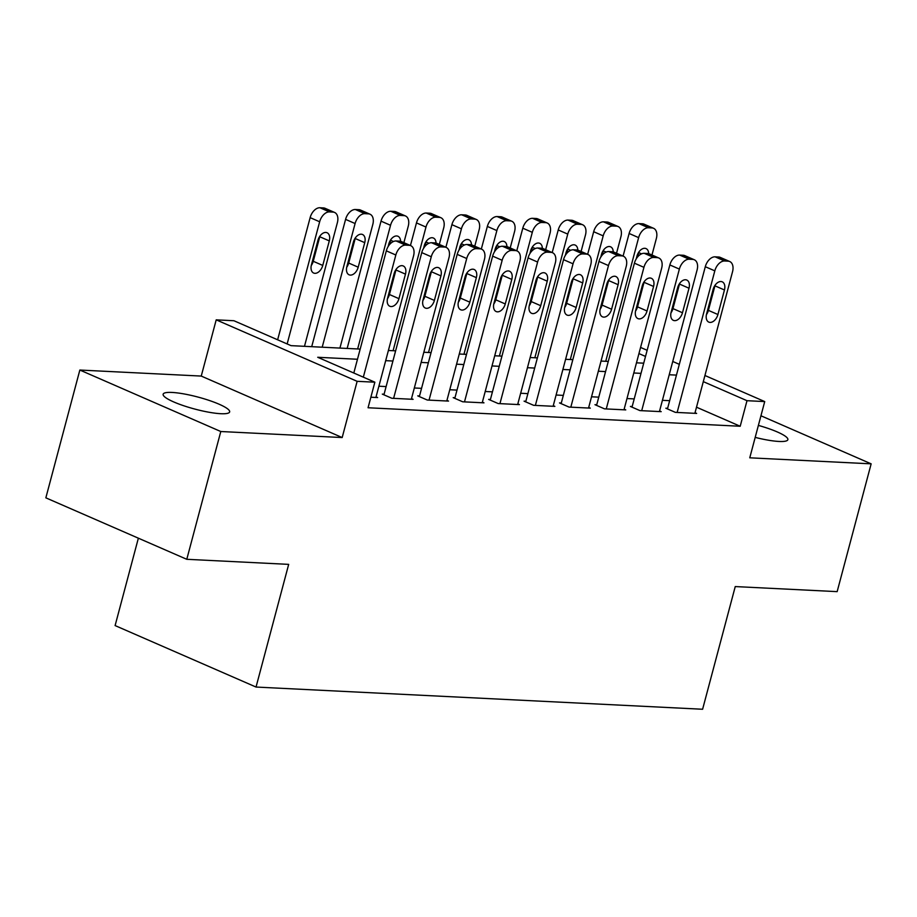 <?xml version="1.0" encoding="UTF-8"?>
<svg xmlns="http://www.w3.org/2000/svg" width="917" height="917" viewBox="0 0 917 917"><rect width="100%" height="100%" fill="white"/><g stroke="black" fill="none" stroke-linecap="round" stroke-linejoin="round"><path stroke-width="1.38" d="M755.195 437.386A34.422 6.213 14.9 0 0 778.991 441.455A34.422 6.213 14.9 0 0 787.863 439.667A34.422 6.213 14.9 0 0 758.382 425.408M172.018 392.442A34.422 6.213 14.9 0 0 163.134 394.218A34.422 6.213 14.9 0 0 183.469 405.658A34.422 6.213 14.9 0 0 220.768 413.705A34.422 6.213 14.9 0 0 229.651 411.916A34.422 6.213 14.9 0 0 209.317 400.477A34.422 6.213 14.9 0 0 172.018 392.442M138.364 538.187L115.106 625.577L256.038 687.051L702.605 709.254L735.251 586.571L837.152 591.637L871.15 463.842L760.95 415.779M256.038 687.051L288.683 564.368L186.781 559.301L45.85 497.839L79.848 370.044L220.791 431.517L342.179 437.547L357.137 381.323L216.206 319.85L233.927 320.732L291.056 345.652L360.175 349.09M342.179 437.547L201.247 376.073L79.848 370.044M201.247 376.073L216.206 319.85M186.781 559.301L220.791 431.517M667.622 408.294L665.845 408.214L675.37 412.363L696.633 413.418L695.029 412.719M632.18 406.54L630.403 406.449L639.928 410.598L661.191 411.653L659.587 410.954M596.738 404.775L594.961 404.684L604.486 408.844L625.749 409.899L624.145 409.2M561.296 403.01L559.519 402.93L569.044 407.079L590.307 408.134L588.703 407.435M525.854 401.245L524.077 401.165L533.602 405.314L554.865 406.369L553.26 405.669M490.412 399.491L488.635 399.399L498.16 403.549L519.423 404.615L517.818 403.904M454.97 397.726L453.193 397.634L462.718 401.795L483.981 402.85L482.376 402.15M419.527 395.961L417.751 395.88L427.276 400.03L448.539 401.084L446.934 400.385M384.085 394.207L382.309 394.115L391.834 398.265L413.097 399.331L411.492 398.62M357.47 359.258L317.718 357.275L374.858 382.194L368.061 407.756L740.202 426.256L696.496 407.194M669.651 400.672L662.418 400.316M634.209 398.906L626.976 398.551M598.767 397.153L591.534 396.786M563.325 395.387L556.092 395.021M527.883 393.622L520.65 393.267M492.44 391.857L485.208 391.502M456.998 390.103L449.766 389.736M421.556 388.338L414.324 387.983M386.114 386.573L378.881 386.217M370.858 397.221L377.655 397.565L376.05 396.866M704.932 375.5L764.721 401.577L749.762 457.812L871.15 463.842M764.721 401.577L747 400.695L703.293 381.632M740.202 426.256L747 400.695M374.858 382.194L357.137 381.323M640.57 347.428L647.138 350.294M672.757 361.47L679.314 364.336M645.511 356.438L638.943 353.572M388.384 350.489L395.617 350.844M423.826 352.254L431.059 352.609M459.268 354.008L466.501 354.375M494.71 355.773L501.943 356.14M530.152 357.538L537.385 357.894M565.594 359.304L572.827 359.659M601.036 361.057L608.269 361.424M636.478 362.823L643.711 363.178M676.448 375.11L669.215 374.755M641.006 373.357L633.773 372.99M605.564 371.591L598.331 371.225M570.122 369.826L562.889 369.471M534.68 368.061L527.447 367.706M499.238 366.307L492.005 365.94M463.796 364.542L456.563 364.187M428.354 362.777L421.121 362.421M392.912 361.023L385.679 360.656M363.327 377.174L395.835 255.006A10.752 6.832 113.6 0 1 405.646 245.126L409.188 245.309A10.752 6.832 113.6 0 1 410.77 245.676A10.752 6.832 113.6 0 1 413.556 255.877L375.89 397.474M410.77 245.676L401.245 241.515A10.752 6.832 -66.4 0 0 399.674 241.148L396.121 240.976A10.752 6.832 -66.4 0 0 386.321 250.845L353.813 373.024M394.127 273.564A8.608 5.456 -66.4 0 1 403.239 265.953A8.608 5.456 -66.4 0 1 405.474 274.126L398.941 298.667A8.608 5.456 -66.4 0 1 389.84 306.267A8.608 5.456 -66.4 0 1 387.604 298.094L394.127 273.564M396.098 269.334A8.608 5.456 -66.4 0 1 395.949 269.976L389.427 294.506A8.608 5.456 -66.4 0 1 387.455 298.736M287.147 343.944L319.655 221.776A10.752 6.832 113.6 0 1 329.467 211.907L333.009 212.079A10.752 6.832 113.6 0 1 334.59 212.446A10.752 6.832 113.6 0 1 337.376 222.659L304.478 346.317M277.633 339.794L310.141 217.627A10.752 6.832 -66.4 0 1 319.941 207.746L323.483 207.93A10.752 6.832 -66.4 0 1 325.065 208.297L334.59 212.446M311.264 265.517A8.608 5.456 113.6 0 0 313.247 261.288L319.769 236.746A8.608 5.456 113.6 0 0 319.918 236.105M317.947 240.334L311.425 264.875A8.608 5.456 113.6 0 0 313.648 273.037A8.608 5.456 113.6 0 0 322.761 265.437L329.295 240.896A8.608 5.456 113.6 0 0 327.06 232.735A8.608 5.456 113.6 0 0 317.947 240.334M393.611 398.356L431.277 256.76A10.752 6.832 113.6 0 1 441.088 246.891L444.63 247.074A10.752 6.832 113.6 0 1 446.212 247.43A10.752 6.832 113.6 0 1 448.998 257.643L411.332 399.239M446.212 247.43L436.687 243.28A10.752 6.832 -66.4 0 0 435.117 242.913L431.563 242.741A10.752 6.832 -66.4 0 0 421.763 252.611L383.925 394.814M429.569 275.329A8.608 5.456 -66.4 0 1 438.681 267.718A8.608 5.456 -66.4 0 1 440.917 275.891L434.383 300.421A8.608 5.456 -66.4 0 1 425.282 308.032A8.608 5.456 -66.4 0 1 423.046 299.859L429.569 275.329M431.54 271.088A8.608 5.456 -66.4 0 1 431.391 271.73L424.869 296.271A8.608 5.456 -66.4 0 1 422.897 300.501M429.053 400.121L466.719 258.525A10.752 6.832 113.6 0 1 476.531 248.656L480.072 248.828A10.752 6.832 113.6 0 1 481.654 249.195A10.752 6.832 113.6 0 1 484.44 259.408L446.774 401.004M481.654 249.195L472.129 245.045A10.752 6.832 -66.4 0 0 470.559 244.679L467.005 244.507A10.752 6.832 -66.4 0 0 457.205 254.376L419.367 396.58M465.011 277.083A8.608 5.456 -66.4 0 1 474.123 269.483A8.608 5.456 -66.4 0 1 476.359 277.645L469.825 302.186A8.608 5.456 -66.4 0 1 460.724 309.786A8.608 5.456 -66.4 0 1 458.489 301.624L465.011 277.083M466.994 272.853A8.608 5.456 -66.4 0 1 466.833 273.495L460.311 298.036A8.608 5.456 -66.4 0 1 458.34 302.266M464.495 401.875L502.161 260.29A10.752 6.832 113.6 0 1 511.973 250.421L515.514 250.593A10.752 6.832 113.6 0 1 517.096 250.96A10.752 6.832 113.6 0 1 519.882 261.173L482.216 402.758M517.096 250.96L507.571 246.799A10.752 6.832 -66.4 0 0 506.001 246.444L502.447 246.26A10.752 6.832 -66.4 0 0 492.647 256.13L454.809 398.345M500.453 278.848A8.608 5.456 -66.4 0 1 509.565 271.237A8.608 5.456 -66.4 0 1 511.801 279.41L505.267 303.951A8.608 5.456 -66.4 0 1 496.166 311.551A8.608 5.456 -66.4 0 1 493.931 303.378L500.453 278.848M502.436 274.619A8.608 5.456 -66.4 0 1 502.275 275.26L495.753 299.79A8.608 5.456 -66.4 0 1 493.782 304.02M499.937 403.64L537.603 262.044A10.752 6.832 113.6 0 1 547.415 252.175L550.957 252.358A10.752 6.832 113.6 0 1 552.538 252.714A10.752 6.832 113.6 0 1 555.324 262.927L517.658 404.523M552.538 252.714L543.013 248.564A10.752 6.832 -66.4 0 0 541.443 248.198L537.889 248.026A10.752 6.832 -66.4 0 0 528.089 257.895L490.251 400.099M535.895 280.613A8.608 5.456 -66.4 0 1 545.007 273.002A8.608 5.456 -66.4 0 1 547.243 281.175L540.709 305.705A8.608 5.456 -66.4 0 1 531.608 313.316A8.608 5.456 -66.4 0 1 529.373 305.143L535.895 280.613M537.878 276.384A8.608 5.456 -66.4 0 1 537.717 277.014L531.195 301.555A8.608 5.456 -66.4 0 1 529.224 305.785M322.199 347.199L355.097 223.542A10.752 6.832 113.6 0 1 364.909 213.661L368.451 213.844A10.752 6.832 113.6 0 1 370.032 214.211A10.752 6.832 113.6 0 1 372.818 224.413L339.92 348.082M311.711 346.672L345.583 219.381A10.752 6.832 -66.4 0 1 355.383 209.512L358.925 209.684A10.752 6.832 -66.4 0 1 360.507 210.05L370.032 214.211M346.706 267.271A8.608 5.456 113.6 0 0 348.689 263.041L355.211 238.512A8.608 5.456 113.6 0 0 355.36 237.87M353.389 242.099L346.867 266.629A8.608 5.456 113.6 0 0 349.09 274.802A8.608 5.456 113.6 0 0 358.203 267.202L364.737 242.661A8.608 5.456 113.6 0 0 362.502 234.488A8.608 5.456 113.6 0 0 353.389 242.099M357.641 348.964L390.539 225.295A10.752 6.832 113.6 0 1 400.351 215.426L403.893 215.61A10.752 6.832 113.6 0 1 405.474 215.965A10.752 6.832 113.6 0 1 408.26 226.178L403.881 242.661M347.153 348.437L381.025 221.146A10.752 6.832 -66.4 0 1 390.825 211.277L394.367 211.449A10.752 6.832 -66.4 0 1 395.949 211.816L405.474 215.965M389.496 244.621L390.653 240.265A8.608 5.456 113.6 0 0 390.802 239.624M400.58 241.286A8.608 5.456 113.6 0 0 397.944 236.254A8.608 5.456 113.6 0 0 388.831 243.865L388.109 246.604M393.084 350.718L425.981 227.061A10.752 6.832 113.6 0 1 435.793 217.191L439.335 217.363A10.752 6.832 113.6 0 1 440.917 217.73A10.752 6.832 113.6 0 1 443.702 227.943L439.323 244.426M410.438 245.527L416.467 222.911A10.752 6.832 -66.4 0 1 426.267 213.042L429.809 213.214A10.752 6.832 -66.4 0 1 431.391 213.581L440.917 217.73M424.938 246.386L426.096 242.031A8.608 5.456 113.6 0 0 426.245 241.389M436.022 243.051A8.608 5.456 113.6 0 0 433.386 238.019A8.608 5.456 113.6 0 0 424.273 245.618L423.551 248.358M428.526 352.483L461.423 228.826A10.752 6.832 113.6 0 1 471.235 218.957L474.777 219.129A10.752 6.832 113.6 0 1 476.359 219.495A10.752 6.832 113.6 0 1 479.144 229.709L474.765 246.192M445.88 247.292L451.909 224.665A10.752 6.832 -66.4 0 1 461.709 214.796L465.251 214.979A10.752 6.832 -66.4 0 1 466.833 215.335L476.359 219.495M460.38 248.152L461.538 243.796A8.608 5.456 113.6 0 0 461.687 243.154M471.464 244.816A8.608 5.456 113.6 0 0 468.828 239.773A8.608 5.456 113.6 0 0 459.715 247.384L458.993 250.123M535.379 405.406L573.045 263.809A10.752 6.832 113.6 0 1 582.857 253.94L586.399 254.112A10.752 6.832 113.6 0 1 587.98 254.479A10.752 6.832 113.6 0 1 590.766 264.692L553.1 406.288M587.98 254.479L578.455 250.33A10.752 6.832 -66.4 0 0 576.885 249.963L573.331 249.791A10.752 6.832 -66.4 0 0 563.531 259.66L525.693 401.864M571.337 282.367A8.608 5.456 -66.4 0 1 580.45 274.768A8.608 5.456 -66.4 0 1 582.685 282.94L576.151 307.47A8.608 5.456 -66.4 0 1 567.05 315.081A8.608 5.456 -66.4 0 1 564.815 306.908L571.337 282.367M573.32 278.138A8.608 5.456 -66.4 0 1 573.159 278.779L566.637 303.321A8.608 5.456 -66.4 0 1 564.666 307.55M463.968 354.249L496.865 230.58A10.752 6.832 113.6 0 1 506.677 220.71L510.219 220.894A10.752 6.832 113.6 0 1 511.801 221.249A10.752 6.832 113.6 0 1 514.586 231.462L510.207 247.945M481.322 249.057L487.351 226.43A10.752 6.832 -66.4 0 1 497.152 216.561L500.693 216.733A10.752 6.832 -66.4 0 1 502.275 217.1L511.801 221.249M495.822 249.917L496.98 245.561A8.608 5.456 113.6 0 0 497.129 244.919M506.906 246.57A8.608 5.456 113.6 0 0 504.27 241.538A8.608 5.456 113.6 0 0 495.157 249.149L494.435 251.888M570.821 407.171L608.487 265.575A10.752 6.832 113.6 0 1 618.299 255.705L621.841 255.877A10.752 6.832 113.6 0 1 623.422 256.244A10.752 6.832 113.6 0 1 626.208 266.457L588.542 408.042M623.422 256.244L613.897 252.095A10.752 6.832 -66.4 0 0 612.327 251.728L608.773 251.545A10.752 6.832 -66.4 0 0 598.973 261.414L561.135 403.629M606.79 284.132A8.608 5.456 -66.4 0 1 615.892 276.533A8.608 5.456 -66.4 0 1 618.127 284.694L611.593 309.235A8.608 5.456 -66.4 0 1 602.492 316.835A8.608 5.456 -66.4 0 1 600.257 308.674L606.79 284.132M608.762 279.903A8.608 5.456 -66.4 0 1 608.601 280.545L602.079 305.074A8.608 5.456 -66.4 0 1 600.108 309.316M499.41 356.014L532.307 232.345A10.752 6.832 113.6 0 1 542.119 222.476L545.661 222.648A10.752 6.832 113.6 0 1 547.243 223.014A10.752 6.832 113.6 0 1 550.028 233.227L545.649 249.711M516.764 250.811L522.793 228.195A10.752 6.832 -66.4 0 1 532.594 218.326L536.136 218.498A10.752 6.832 -66.4 0 1 537.717 218.865L547.243 223.014M531.264 251.671L532.422 247.315A8.608 5.456 113.6 0 0 532.571 246.673M542.348 248.335A8.608 5.456 113.6 0 0 539.712 243.303A8.608 5.456 113.6 0 0 530.599 250.903L529.877 253.642M606.263 408.925L643.929 267.34A10.752 6.832 113.6 0 1 653.741 257.459L657.283 257.643A10.752 6.832 113.6 0 1 658.864 258.009A10.752 6.832 113.6 0 1 661.65 268.211L623.984 409.807M658.864 258.009L649.339 253.849A10.752 6.832 -66.4 0 0 647.769 253.482L644.215 253.31A10.752 6.832 -66.4 0 0 634.415 263.179L596.577 405.383M642.232 285.898A8.608 5.456 -66.4 0 1 651.334 278.287A8.608 5.456 -66.4 0 1 653.569 286.459L647.035 310.989A8.608 5.456 -66.4 0 1 637.934 318.6A8.608 5.456 -66.4 0 1 635.699 310.427L642.232 285.898M644.204 281.668A8.608 5.456 -66.4 0 1 644.043 282.31L637.521 306.84A8.608 5.456 -66.4 0 1 635.55 311.069M534.852 357.768L567.749 234.11A10.752 6.832 113.6 0 1 577.561 224.241L581.103 224.413A10.752 6.832 113.6 0 1 582.685 224.78A10.752 6.832 113.6 0 1 585.47 234.993L581.091 251.476M552.206 252.576L558.235 229.961A10.752 6.832 -66.4 0 1 568.036 220.08L571.578 220.263A10.752 6.832 -66.4 0 1 573.159 220.63L582.685 224.78M566.706 253.436L567.864 249.08A8.608 5.456 113.6 0 0 568.013 248.438M577.79 250.1A8.608 5.456 113.6 0 0 575.154 245.068A8.608 5.456 113.6 0 0 566.041 252.668L565.319 255.407M641.705 410.69L679.371 269.094A10.752 6.832 113.6 0 1 689.183 259.224L692.725 259.396A10.752 6.832 113.6 0 1 694.307 259.763A10.752 6.832 113.6 0 1 697.092 269.976L659.426 411.573M694.307 259.763L684.781 255.614A10.752 6.832 -66.4 0 0 683.211 255.247L679.657 255.075A10.752 6.832 -66.4 0 0 669.857 264.944L632.019 407.148M677.674 287.651A8.608 5.456 -66.4 0 1 686.776 280.052A8.608 5.456 -66.4 0 1 689.011 288.225L682.477 312.754A8.608 5.456 -66.4 0 1 673.376 320.365A8.608 5.456 -66.4 0 1 671.141 312.193L677.674 287.651M679.646 283.422A8.608 5.456 -66.4 0 1 679.486 284.064L672.963 308.605A8.608 5.456 -66.4 0 1 670.992 312.835M570.294 359.533L603.191 235.875A10.752 6.832 113.6 0 1 613.003 225.995L616.545 226.178A10.752 6.832 113.6 0 1 618.127 226.545A10.752 6.832 113.6 0 1 620.912 236.746L616.533 253.241M587.648 254.341L593.677 231.714A10.752 6.832 -66.4 0 1 603.478 221.845L607.02 222.017A10.752 6.832 -66.4 0 1 608.601 222.384L618.127 226.545M602.148 255.201L603.306 250.845A8.608 5.456 113.6 0 0 603.455 250.203M613.232 251.866A8.608 5.456 113.6 0 0 610.596 246.822A8.608 5.456 113.6 0 0 601.483 254.433L600.761 257.173M677.147 412.455L714.813 270.859A10.752 6.832 113.6 0 1 724.625 260.99L728.167 261.162A10.752 6.832 113.6 0 1 729.749 261.528A10.752 6.832 113.6 0 1 732.534 271.741L694.868 413.338M729.749 261.528L720.223 257.379A10.752 6.832 -66.4 0 0 718.653 257.012L715.1 256.829A10.752 6.832 -66.4 0 0 705.299 266.709L667.461 408.913M713.117 289.417A8.608 5.456 -66.4 0 1 722.218 281.817A8.608 5.456 -66.4 0 1 724.453 289.978L717.919 314.52A8.608 5.456 -66.4 0 1 708.818 322.119A8.608 5.456 -66.4 0 1 706.583 313.958L713.117 289.417M715.088 285.187A8.608 5.456 -66.4 0 1 714.928 285.829L708.405 310.37A8.608 5.456 -66.4 0 1 706.434 314.6M605.736 361.298L638.633 237.629A10.752 6.832 113.6 0 1 648.445 227.76L651.987 227.932A10.752 6.832 113.6 0 1 653.569 228.299A10.752 6.832 113.6 0 1 656.354 238.512L651.976 254.995M623.09 256.095L629.119 233.48A10.752 6.832 -66.4 0 1 638.92 223.61L642.462 223.782A10.752 6.832 -66.4 0 1 644.043 224.149L653.569 228.299M637.59 256.955L638.748 252.599A8.608 5.456 113.6 0 0 638.897 251.957M648.674 253.619A8.608 5.456 113.6 0 0 646.038 248.587A8.608 5.456 113.6 0 0 636.925 256.198L636.203 258.938M386.321 250.845L395.835 255.006M396.121 240.976L405.646 245.126M399.674 241.148L409.188 245.309M405.474 274.126L395.949 269.976M398.941 298.667L389.427 294.506M319.655 221.776L310.141 217.627M333.009 212.079L323.483 207.93M329.467 211.907L319.941 207.746M319.769 236.746L329.295 240.896M313.247 261.288L322.761 265.437M421.763 252.611L431.277 256.76M431.563 242.741L441.088 246.891M435.117 242.913L444.63 247.074M440.917 275.891L431.391 271.73M434.383 300.421L424.869 296.271M457.205 254.376L466.719 258.525M467.005 244.507L476.531 248.656M470.559 244.679L480.072 248.828M476.359 277.645L466.833 273.495M469.825 302.186L460.311 298.036M492.647 256.13L502.161 260.29M502.447 246.26L511.973 250.421M506.001 246.444L515.514 250.593M511.801 279.41L502.275 275.26M505.267 303.951L495.753 299.79M528.089 257.895L537.603 262.044M537.889 248.026L547.415 252.175M541.443 248.198L550.957 252.358M547.243 281.175L537.717 277.014M540.709 305.705L531.195 301.555M355.097 223.542L345.583 219.381M368.451 213.844L358.925 209.684M364.909 213.661L355.383 209.512M355.211 238.512L364.737 242.661M348.689 263.041L358.203 267.202M390.539 225.295L381.025 221.146M403.893 215.61L394.367 211.449M400.351 215.426L390.825 211.277M390.653 240.265L393.473 241.503M425.981 227.061L416.467 222.911M439.335 217.363L429.809 213.214M435.793 217.191L426.267 213.042M426.096 242.031L428.915 243.257M461.423 228.826L451.909 224.665M474.777 219.129L465.251 214.979M471.235 218.957L461.709 214.796M461.538 243.796L464.357 245.022M563.531 259.66L573.045 263.809M573.331 249.791L582.857 253.94M576.885 249.963L586.399 254.112M582.685 282.94L573.159 278.779M576.151 307.47L566.637 303.321M496.865 230.58L487.351 226.43M510.219 220.894L500.693 216.733M506.677 220.71L497.152 216.561M496.98 245.561L499.799 246.788M598.973 261.414L608.487 265.575M608.773 251.545L618.299 255.705M612.327 251.728L621.841 255.877M618.127 284.694L608.601 280.545M611.593 309.235L602.079 305.074M532.307 232.345L522.793 228.195M545.661 222.648L536.136 218.498M542.119 222.476L532.594 218.326M532.422 247.315L535.241 248.541M634.415 263.179L643.929 267.34M644.215 253.31L653.741 257.459M647.769 253.482L657.283 257.643M653.569 286.459L644.043 282.31M647.035 310.989L637.521 306.84M567.749 234.11L558.235 229.961M581.103 224.413L571.578 220.263M577.561 224.241L568.036 220.08M567.864 249.08L570.683 250.307M669.857 264.944L679.371 269.094M679.657 255.075L689.183 259.224M683.211 255.247L692.725 259.396M689.011 288.225L679.486 284.064M682.477 312.754L672.963 308.605M603.191 235.875L593.677 231.714M616.545 226.178L607.02 222.017M613.003 225.995L603.478 221.845M603.306 250.845L606.126 252.072M705.299 266.709L714.813 270.859M715.1 256.829L724.625 260.99M718.653 257.012L728.167 261.162M724.453 289.978L714.928 285.829M717.919 314.52L708.405 310.37M638.633 237.629L629.119 233.48M651.987 227.932L642.462 223.782M648.445 227.76L638.92 223.61M638.748 252.599L641.568 253.837"/></g></svg>
